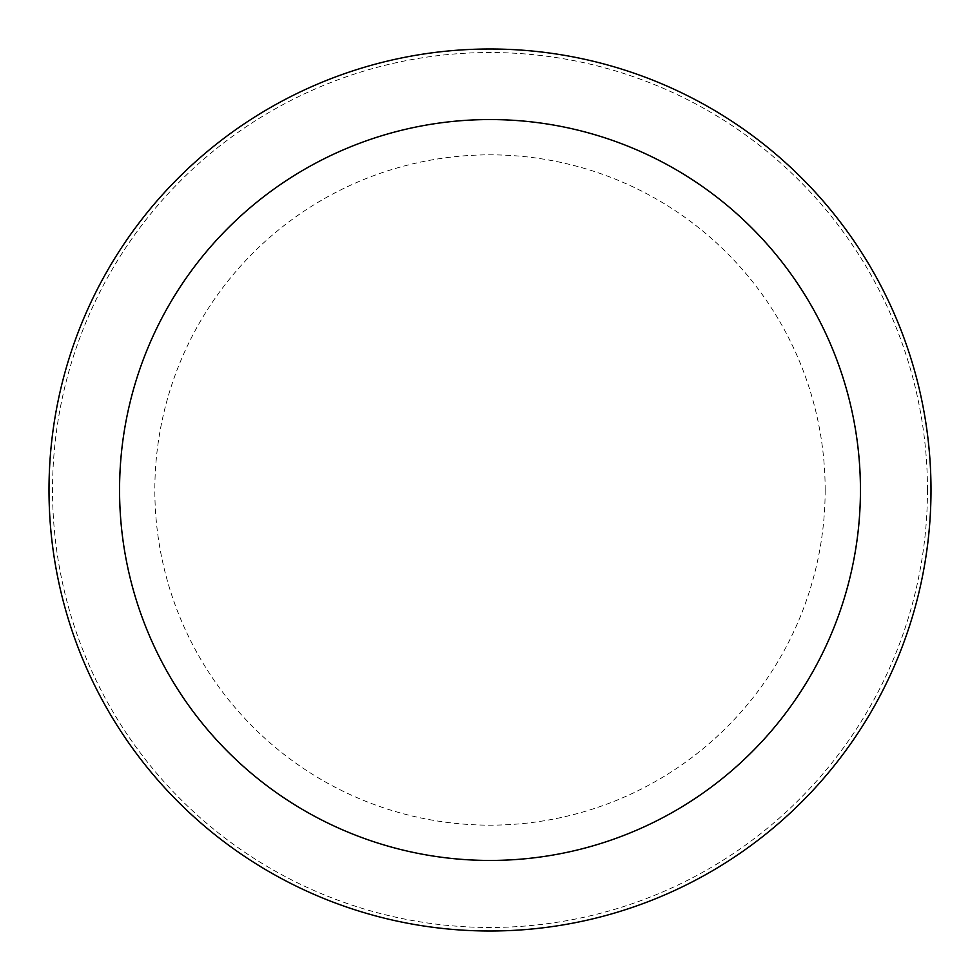 <?xml version="1.0" encoding="UTF-8"?>
<svg xmlns="http://www.w3.org/2000/svg" width="980" height="980" viewBox="0 0 980 980"><rect width="100%" height="100%" fill="white"/><g stroke="black" fill="none" stroke-linecap="round" stroke-linejoin="round"><path stroke-width="0.73" stroke-dasharray="4.9 3.68" d="M931 490A441 441 0 0 0 490 49A441 441 0 0 0 49 490A441 441 0 0 0 490 931A441 441 0 0 0 931 490A441 441 0 0 0 490 49A441 441 0 0 0 49 490A441 441 0 0 0 490 931A441 441 0 0 0 931 490A441 441 0 0 0 490 49A441 441 0 0 0 49 490A441 441 0 0 0 490 931A441 441 0 0 0 931 490M927.472 490A437.472 437.472 0 0 0 490 52.528A437.472 437.472 0 0 0 52.528 490A437.472 437.472 0 0 0 490 927.472A437.472 437.472 0 0 0 927.472 490M825.16 490A335.16 335.16 0 0 0 490 154.84A335.16 335.16 0 0 0 154.84 490A335.16 335.16 0 0 0 490 825.16A335.16 335.16 0 0 0 825.16 490"/><path stroke-width="1.47" d="M931 490A441 441 0 0 0 490 49A441 441 0 0 0 49 490A441 441 0 0 0 490 931A441 441 0 0 0 931 490M860.44 490A370.44 370.44 0 0 0 490 119.56A370.44 370.44 0 0 0 119.56 490A370.44 370.44 0 0 0 490 860.44A370.44 370.44 0 0 0 860.44 490"/></g></svg>
